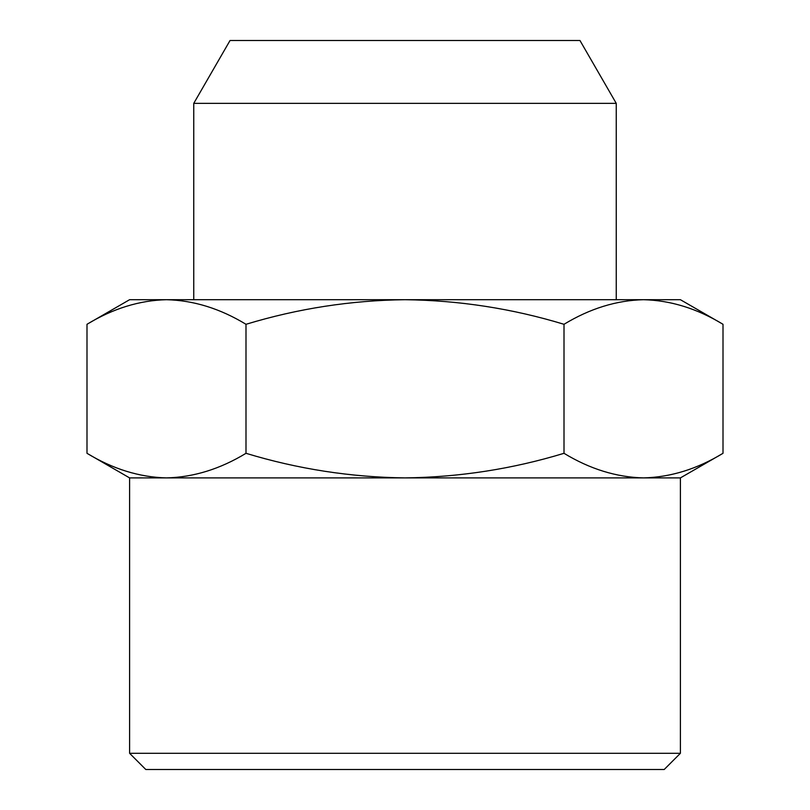 <?xml version="1.0" encoding="UTF-8"?>
<svg xmlns="http://www.w3.org/2000/svg" width="810" height="810" viewBox="0 0 810 810"><rect width="100%" height="100%" fill="white"/><g stroke="black" fill="none" stroke-linecap="round" stroke-linejoin="round"><path stroke-width="1.21" d="M680.4 753.3L664.2 769.5L145.8 769.5L129.6 753.3L680.4 753.3L680.4 477.9L129.6 477.9L86.994 453.306C112.914 469.041 139.411 477.242 166.495 477.9C193.58 477.242 220.077 469.041 245.997 453.306C297.827 469.041 350.831 477.242 405 477.9C459.169 477.242 512.173 469.041 564.003 453.306L564.003 324.294C512.173 308.559 459.169 300.358 405 299.7C350.831 300.358 297.827 308.559 245.997 324.294L245.997 453.306M193.752 103.356L230.04 40.5L579.96 40.5L616.248 103.356L193.752 103.356L193.752 299.7M245.997 324.294C220.077 308.559 193.58 300.358 166.495 299.7L680.4 299.7L723.006 324.294C697.086 308.559 670.589 300.358 643.504 299.7C616.42 300.358 589.923 308.559 564.003 324.294M680.4 477.9L723.006 453.306C697.086 469.041 670.589 477.242 643.504 477.9C616.42 477.242 589.923 469.041 564.003 453.306M166.495 299.7L129.6 299.7L86.994 324.294C112.914 308.559 139.411 300.358 166.495 299.7C139.411 300.358 112.914 308.559 86.994 324.294L86.994 453.306M723.006 453.306L723.006 324.294M616.248 103.356L616.248 299.7M129.6 753.3L129.6 477.9"/></g></svg>
